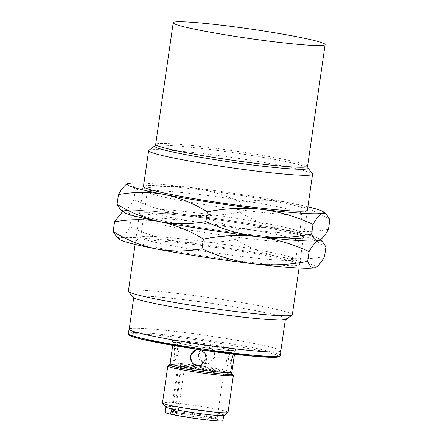<?xml version="1.0" encoding="UTF-8"?>
<svg xmlns="http://www.w3.org/2000/svg" width="443" height="443" viewBox="0 0 443 443"><rect width="100%" height="100%" fill="white"/><g stroke="black" fill="none" stroke-linecap="round" stroke-linejoin="round"><path stroke-width="0.33" stroke-dasharray="2.21 1.66" d="M209.035 344.228C193.27 341.725 173.069 339.77 172.061 340.65C168.279 341.11 183.203 344.538 199.389 346.924C215.154 349.427 235.355 351.377 236.363 350.496C240.145 350.036 225.221 346.614 209.035 344.228M292.314 314.74A82.802 5.15 8.2 0 0 216.815 298.671A82.802 5.15 8.2 0 0 129.301 290.525A82.802 5.15 8.2 0 0 128.398 291.117M148.848 150.349A82.802 5.15 -171.8 0 1 149.546 150.05A82.802 5.15 -171.8 0 1 234.513 157.819A82.802 5.15 -171.8 0 1 312.442 173.922M286.372 319.309A77.724 4.834 8.2 0 0 218.083 304.308A77.724 4.834 8.2 0 0 133.548 296.301A77.724 4.834 8.2 0 0 132.811 297.181M280.807 351.044A76.595 4.762 8.2 0 0 210.973 336.182A76.595 4.762 8.2 0 0 130.02 328.645A76.595 4.762 8.2 0 0 129.184 329.199M284.611 319.42A76.595 4.762 8.2 0 0 285.447 318.871A76.595 4.762 8.2 0 0 215.608 304.009A76.595 4.762 8.2 0 0 134.661 296.472A76.595 4.762 8.2 0 0 133.825 297.02A76.595 4.762 8.2 0 0 203.658 311.883A76.595 4.762 8.2 0 0 284.611 319.42M280.851 350.762A76.733 4.773 8.2 0 0 208.714 335.838A76.733 4.773 8.2 0 0 129.888 328.623A76.733 4.773 8.2 0 0 129.229 328.911M215.16 356.488L212.579 349.034L204.959 347.234L198.951 354.007L201.759 361.388L209.423 363.182L215.16 356.488M170.765 358.991L170.932 359.987C173.606 360.242 176.12 342.871 173.291 343.63L172.77 345.069L173.108 342.76A31.187 1.938 -171.8 0 1 173.446 342.539A31.187 1.938 -171.8 0 1 206.41 345.606A31.187 1.938 -171.8 0 1 234.845 351.659A31.187 1.938 -171.8 0 1 234.508 351.88A31.187 1.938 -171.8 0 1 201.543 348.813A31.187 1.938 -171.8 0 1 173.108 342.76L172.62 341.448L177.859 342.993C184.443 344.493 193.259 346.044 204.301 347.644C214.323 349.073 222.596 350.009 229.109 350.468L235.682 350.535L234.845 351.659L234.513 353.968L234.419 352.966L230.642 352.39A8.279 1.152 98.7 0 0 230.565 352.395A8.279 1.152 98.7 0 0 230.105 352.955A8.279 1.152 98.7 0 0 228.25 360.403A8.279 1.152 98.7 0 0 227.791 368.055A8.279 1.152 98.7 0 0 228.134 368.759A8.279 1.152 98.7 0 0 228.211 368.753A8.279 1.152 98.7 0 0 230.565 360.491A8.279 1.152 98.7 0 0 230.642 352.39M177.145 344.2A8.279 1.152 -81.3 0 1 177.488 344.903A8.279 1.152 -81.3 0 1 177.034 352.562A8.279 1.152 -81.3 0 1 175.179 360.004A8.279 1.152 -81.3 0 1 174.714 360.569A8.279 1.152 -81.3 0 1 174.642 360.574A8.279 1.152 -81.3 0 1 174.714 352.467A8.279 1.152 -81.3 0 1 177.073 344.205A8.279 1.152 -81.3 0 1 177.145 344.2L173.291 343.63M233.35 354.134L234.419 352.966M200.585 365.647A8.279 8.184 -105.6 0 0 206.731 358.841A8.279 8.184 -105.6 0 0 196.127 349.71M214.755 356.598A8.279 8.184 74.4 0 1 208.88 363.332A8.279 8.184 74.4 0 1 198.547 354.118A8.279 8.184 74.4 0 1 204.422 347.384A8.279 8.184 74.4 0 1 214.755 356.598M233.323 375.321A33.12 2.06 8.2 0 0 202.152 368.881A33.12 2.06 8.2 0 0 168.163 365.768A33.12 2.06 8.2 0 0 167.886 365.89M228.045 412.394A33.12 2.06 8.2 0 0 197.849 405.965A33.12 2.06 8.2 0 0 162.841 402.704A33.12 2.06 8.2 0 0 162.481 402.942M224.141 415.362A29.736 1.85 8.2 0 0 198.015 409.62A29.736 1.85 8.2 0 0 165.676 406.558A29.736 1.85 8.2 0 0 165.394 406.895M222.956 420.64A29.26 1.822 8.2 0 0 196.277 414.964A29.26 1.822 8.2 0 0 165.355 412.084A29.26 1.822 8.2 0 0 165.04 412.295M223.422 415.396A29.26 1.822 8.2 0 0 223.743 415.185A29.26 1.822 8.2 0 0 197.063 409.509A29.26 1.822 8.2 0 0 166.142 406.63A29.26 1.822 8.2 0 0 165.826 406.84A29.26 1.822 8.2 0 0 192.5 412.516A29.26 1.822 8.2 0 0 223.422 415.396M169.951 412.787A24.564 1.528 8.2 0 0 169.741 412.876A24.564 1.528 8.2 0 0 191.326 417.616A24.564 1.528 8.2 0 0 218.045 420.147A24.564 1.528 8.2 0 0 218.277 419.87A24.564 1.528 8.2 0 0 195.158 415.091A24.564 1.528 8.2 0 0 169.951 412.787M216.887 418.58A23.186 1.44 -171.8 0 1 192.384 416.298A23.186 1.44 -171.8 0 1 171.242 411.796A23.186 1.44 -171.8 0 1 171.303 411.713A23.186 1.44 -171.8 0 1 171.496 411.63A23.186 1.44 -171.8 0 1 195.285 413.806A23.186 1.44 -171.8 0 1 217.109 418.314A23.186 1.44 -171.8 0 1 217.142 418.408A23.186 1.44 -171.8 0 1 216.887 418.58M172.41 410.168L178.778 365.996L180.655 364.611C187.024 363.958 227.109 370.298 222.065 371.156C219.562 372.408 178.54 366.333 179.681 364.882L177.804 366.267L171.441 410.44A23.186 1.44 8.2 0 0 171.441 410.44L178.213 411.237L172.41 410.168A23.186 1.44 8.2 0 0 171.696 410.268A23.186 1.44 8.2 0 0 171.441 410.434L171.242 411.796M198.608 349.51L199.787 349.682M178.778 365.996A23.186 1.44 -171.8 0 1 204.195 368.62A23.186 1.44 -171.8 0 1 223.704 372.873C223.698 371.611 223.084 370.852 221.86 370.597C218.432 369.357 207.651 367.469 198.841 366.272C189.776 365.049 183.596 364.489 180.301 364.595L182.023 364.822L175.422 410.628M174.448 410.899L181.049 365.093L179.681 364.882M181.049 365.093L184.814 365.425L182.023 364.822M140.448 213.194A82.802 5.15 8.2 0 0 139.744 213.498A82.802 5.15 8.2 0 0 212.496 229.48A82.802 5.15 8.2 0 0 302.552 238.007A82.802 5.15 8.2 0 0 303.344 237.071A82.802 5.15 8.2 0 0 225.409 220.968A82.802 5.15 8.2 0 0 140.448 213.194A82.802 5.15 -171.8 0 1 230.504 221.721A82.802 5.15 -171.8 0 1 303.256 237.708A82.802 5.15 -171.8 0 1 302.552 238.007A82.802 5.15 -171.8 0 1 217.591 230.238A82.802 5.15 -171.8 0 1 139.656 214.13A82.802 5.15 -171.8 0 1 140.448 213.194M298.803 232.907A78.322 4.867 -171.8 0 1 216.029 225.199A78.322 4.867 -171.8 0 1 144.617 210.004A78.322 4.867 -171.8 0 1 144.811 209.722A78.322 4.867 -171.8 0 1 145.47 209.439A78.322 4.867 -171.8 0 1 225.836 216.788A78.322 4.867 -171.8 0 1 299.551 232.021A78.322 4.867 -171.8 0 1 299.662 232.342A78.322 4.867 -171.8 0 1 298.803 232.907M301.456 214.495A78.322 4.867 -171.8 0 1 221.09 207.147A78.322 4.867 -171.8 0 1 147.375 191.913A78.322 4.867 -171.8 0 1 147.27 191.592A78.322 4.867 -171.8 0 1 148.123 191.027A78.322 4.867 -171.8 0 1 230.903 198.735A78.322 4.867 -171.8 0 1 302.314 213.936A78.322 4.867 -171.8 0 1 302.12 214.213A78.322 4.867 -171.8 0 1 301.456 214.495M123.63 212.169A99.365 6.18 -171.8 0 1 124.234 210.713A99.365 6.18 -171.8 0 1 185.501 214.628A99.365 6.18 -171.8 0 1 282.767 229.513A99.365 6.18 -171.8 0 1 319.22 240.333A99.365 6.18 -171.8 0 0 319.37 239.032L320.311 239.768M120.801 209.96L124.234 210.713C127.135 209.677 130.364 205.973 133.919 199.594C150.338 207.246 167.532 212.258 185.501 214.628C203.536 216.527 221.572 215.691 239.608 212.125C253.28 220.548 267.666 226.34 282.767 229.513C297.934 232.215 313.162 232.165 328.451 229.363M329.852 219.634C316.18 211.211 301.794 205.419 286.693 202.246C271.526 199.544 256.298 199.594 241.009 202.39L239.608 212.125M241.009 202.39C224.59 194.737 207.396 189.726 189.427 187.361C171.391 185.456 153.356 186.293 135.32 189.859L133.919 199.594M135.32 189.859C133.387 185.019 131.001 182.881 128.165 183.446L127.695 183.607M143.958 183.142A99.365 6.18 -171.8 0 1 189.427 187.361A99.365 6.18 -171.8 0 1 286.693 202.246A99.365 6.18 -171.8 0 1 307.874 206.765M144.374 185.927A82.802 5.15 -171.8 0 1 234.436 194.455A82.802 5.15 -171.8 0 1 307.182 210.442L302.12 214.213M136.516 240.46A82.802 5.15 8.2 0 0 135.818 240.765A82.802 5.15 8.2 0 0 208.564 256.746A82.802 5.15 8.2 0 0 298.626 265.274A82.802 5.15 8.2 0 0 299.413 264.338A82.802 5.15 8.2 0 0 221.483 248.235A82.802 5.15 8.2 0 0 136.516 240.46M294.877 260.174A78.322 4.867 -171.8 0 1 212.097 252.466A78.322 4.867 -171.8 0 1 140.686 237.271A78.322 4.867 -171.8 0 1 140.88 236.988A78.322 4.867 -171.8 0 1 141.544 236.706A78.322 4.867 -171.8 0 1 221.91 244.054A78.322 4.867 -171.8 0 1 295.625 259.288A78.322 4.867 -171.8 0 1 295.73 259.609A78.322 4.867 -171.8 0 1 294.877 260.174M297.53 241.762A78.322 4.867 -171.8 0 1 217.164 234.413A78.322 4.867 -171.8 0 1 143.449 219.18A78.322 4.867 -171.8 0 1 143.338 218.859A78.322 4.867 -171.8 0 1 144.196 218.294A78.322 4.867 -171.8 0 1 226.971 226.002A78.322 4.867 -171.8 0 1 298.383 241.202A78.322 4.867 -171.8 0 1 298.189 241.479A78.322 4.867 -171.8 0 1 297.53 241.762M119.699 239.436A99.365 6.18 -171.8 0 1 120.308 237.98A99.365 6.18 -171.8 0 1 181.569 241.895A99.365 6.18 -171.8 0 1 278.835 256.779A99.365 6.18 -171.8 0 1 315.289 267.6M116.869 237.226L120.308 237.98C123.209 236.944 126.438 233.239 129.993 226.86C146.406 234.513 163.6 239.525 181.569 241.895C199.605 243.794 217.64 242.958 235.676 239.392C249.348 247.814 263.735 253.606 278.835 256.779C294.002 259.482 309.231 259.432 324.52 256.63M325.926 246.901C312.249 238.478 297.868 232.68 282.767 229.513C267.6 226.81 252.372 226.86 237.083 229.657L235.676 239.392M237.083 229.657C220.664 222.004 203.47 216.992 185.501 214.628C167.465 212.723 149.429 213.559 131.394 217.125L129.993 226.86M131.394 217.125C129.456 212.286 127.069 210.148 124.234 210.713L122.689 211.438M124.234 210.713A99.365 6.18 -171.8 0 1 185.501 214.628A99.365 6.18 -171.8 0 1 282.767 229.513A99.365 6.18 -171.8 0 1 319.37 239.032M154.795 145.919A77.542 4.823 -171.8 0 1 155.449 145.636A77.542 4.823 -171.8 0 1 235.011 152.913A77.542 4.823 -171.8 0 1 307.99 167.991M307.575 166.269A76.733 4.773 8.2 0 0 237.614 151.379A76.733 4.773 8.2 0 0 156.517 143.831A76.733 4.773 8.2 0 0 155.681 144.379M278.243 356.903L277.13 354.965L264.41 351.388L215.315 342.467C179.182 336.724 132.363 332.2 130.181 334.243L129.506 334.548M280.319 355.43A76.733 4.773 8.2 0 0 210.359 340.54A76.733 4.773 8.2 0 0 129.256 332.986A76.733 4.773 8.2 0 0 128.42 333.54M169.337 364.81A31.835 1.977 -171.8 0 1 169.608 364.694A31.835 1.977 -171.8 0 1 202.274 367.679A31.835 1.977 -171.8 0 1 232.237 373.875M231.861 372.369A31.187 1.938 8.2 0 0 203.426 366.317A31.187 1.938 8.2 0 0 170.461 363.249A31.187 1.938 8.2 0 0 170.123 363.47M217.142 418.408L223.704 372.873A23.186 1.44 -171.8 0 1 223.449 373.039A23.186 1.44 -171.8 0 1 198.985 370.769A23.186 1.44 -171.8 0 1 177.804 366.267M299.042 268.059L307.387 210.148M285.325 319.685L285.447 318.871M174.642 360.574L170.86 359.993M200.856 365.575L200.319 365.73M209.423 363.182L208.88 363.332M231.916 369.34L228.134 368.759M230.105 352.955L226.439 360.12L227.791 368.055M223.693 415.512L223.743 415.185M171.303 411.713L169.741 412.876M135.126 244.436L143.471 186.525M133.703 297.834L133.825 297.02M196.399 349.627L195.856 349.782M204.959 347.234L204.422 347.384M175.179 360.004L178.845 352.838L177.488 344.903M165.776 407.167L165.826 406.84M217.109 418.314L218.277 419.87M184.814 365.425L178.213 411.237M144.811 209.722L139.744 213.498M147.27 191.592L144.617 210.004M147.375 191.913L143.587 186.863M299.551 232.021L303.344 237.071M302.314 213.936L299.662 232.342M140.88 236.988L135.818 240.765M143.338 218.859L140.686 237.271M143.449 219.18L139.656 214.13M295.625 259.288L299.413 264.338M298.383 241.202L295.73 259.609M298.189 241.479L303.256 237.708"/><path stroke-width="0.66" d="M135.126 244.436L128.398 291.117A82.802 5.15 8.2 0 0 128.514 291.461A82.802 5.15 8.2 0 0 206.444 307.564A82.802 5.15 8.2 0 0 291.411 315.333A82.802 5.15 8.2 0 0 292.109 315.034A82.802 5.15 8.2 0 0 292.314 314.74L299.042 268.059M154.795 145.919A77.542 4.823 -171.8 0 0 222.918 160.887A77.542 4.823 -171.8 0 0 307.254 168.872A77.542 4.823 -171.8 0 0 307.99 167.991L312.442 173.922A82.802 5.15 -171.8 0 1 312.559 174.265A82.802 5.15 -171.8 0 1 311.656 174.858A82.802 5.15 -171.8 0 1 224.141 166.712A82.802 5.15 -171.8 0 1 148.643 150.642A82.802 5.15 -171.8 0 1 148.848 150.349L154.795 145.919L155.681 144.379A76.733 4.773 8.2 0 0 225.642 159.27A76.733 4.773 8.2 0 0 306.739 166.823A76.733 4.773 8.2 0 0 307.575 166.269L325.107 44.588A76.733 4.773 -171.8 0 1 324.27 45.142A76.733 4.773 -171.8 0 1 243.174 37.594A76.733 4.773 -171.8 0 1 173.213 22.704A76.733 4.773 -171.8 0 1 174.049 22.15A76.733 4.773 -171.8 0 1 255.146 29.698A76.733 4.773 -171.8 0 1 325.107 44.588M128.514 291.461L132.811 297.181A77.724 4.834 8.2 0 0 205.962 312.298A77.724 4.834 8.2 0 0 285.718 319.591A77.724 4.834 8.2 0 0 286.372 319.309L292.109 315.034M133.703 297.834L129.184 329.199A76.595 4.762 8.2 0 0 199.023 344.061A76.595 4.762 8.2 0 0 279.976 351.598A76.595 4.762 8.2 0 0 280.807 351.044L285.325 319.685M129.229 328.911A76.733 4.773 8.2 0 0 129.051 329.177A76.733 4.773 8.2 0 0 199.012 344.067A76.733 4.773 8.2 0 0 280.109 351.615A76.733 4.773 8.2 0 0 280.945 351.066A76.733 4.773 8.2 0 0 280.851 350.762M234.469 354.267L232.509 367.889L231.916 369.34L230.681 363.144L233.35 354.134M172.731 345.368L170.123 363.47A31.187 1.938 8.2 0 0 198.558 369.523A31.187 1.938 8.2 0 0 231.523 372.591A31.187 1.938 8.2 0 0 231.861 372.369L232.509 367.889M199.787 349.682L204.871 353.054L206.333 358.957L200.319 365.73L192.699 363.925L190.119 356.477L195.856 349.782L198.608 349.51M196.127 349.71A8.279 8.184 -105.6 0 0 190.523 356.36A8.279 8.184 -105.6 0 0 200.585 365.647M169.337 364.81L167.886 365.89A33.12 2.06 8.2 0 0 167.803 366.007A33.12 2.06 8.2 0 0 198.004 372.436A33.12 2.06 8.2 0 0 233.007 375.697A33.12 2.06 8.2 0 0 233.367 375.459A33.12 2.06 8.2 0 0 233.323 375.321L232.237 373.875A31.835 1.977 -171.8 0 1 231.933 374.235A31.835 1.977 -171.8 0 1 197.307 370.952A31.835 1.977 -171.8 0 1 169.337 364.81L170.123 363.47M167.803 366.007L162.481 402.942A33.12 2.06 8.2 0 0 162.526 403.08A33.12 2.06 8.2 0 0 193.702 409.52A33.12 2.06 8.2 0 0 227.685 412.632A33.12 2.06 8.2 0 0 227.968 412.511A33.12 2.06 8.2 0 0 228.045 412.394L233.367 375.459M162.526 403.08L165.394 406.895A29.736 1.85 8.2 0 0 193.375 412.677A29.736 1.85 8.2 0 0 223.887 415.468A29.736 1.85 8.2 0 0 224.141 415.362L227.968 412.511M165.776 407.167L165.04 412.295A29.26 1.822 8.2 0 0 191.714 417.97A29.26 1.822 8.2 0 0 222.635 420.85A29.26 1.822 8.2 0 0 222.956 420.64L223.693 415.512M307.182 210.442A82.802 5.15 -171.8 0 1 306.484 210.741A82.802 5.15 -171.8 0 1 221.517 202.972A82.802 5.15 -171.8 0 1 143.587 186.863A82.802 5.15 -171.8 0 1 144.374 185.927M205.917 221.544L207.324 211.815C225.36 208.243 243.395 207.413 261.431 209.312C279.4 211.682 296.594 216.688 313.007 224.346C316.562 217.967 319.791 214.257 322.692 213.221L326.131 213.98L329.852 219.634L328.451 229.363C324.896 235.742 321.668 239.453 318.766 240.488A99.365 6.18 -171.8 0 0 319.22 240.333A99.365 6.18 -171.8 0 1 319.181 240.35A99.365 6.18 -171.8 0 1 318.766 240.488A99.365 6.18 -171.8 0 1 257.499 236.579A99.365 6.18 -171.8 0 1 160.233 221.694A99.365 6.18 -171.8 0 1 123.63 212.169L120.801 209.96L117.074 204.301C130.751 212.723 145.132 218.521 160.233 221.694C175.334 224.861 189.72 230.659 203.392 239.082C221.428 235.51 239.464 234.679 257.499 236.579C239.53 234.209 222.336 229.197 205.917 221.544C190.628 224.346 175.4 224.396 160.233 221.694A99.365 6.18 -171.8 0 1 123.818 210.851A99.365 6.18 -171.8 0 1 124.234 210.713M319.181 240.35L318.766 240.488C315.931 241.058 313.544 238.921 311.606 234.076C293.571 237.647 275.535 238.478 257.499 236.579C275.468 238.949 292.662 243.955 309.081 251.613L307.68 261.342C289.644 264.908 271.609 265.745 253.573 263.845A99.365 6.18 -171.8 0 1 156.307 248.955A99.365 6.18 -171.8 0 1 119.699 239.436L116.869 237.226L113.148 231.567C126.82 239.99 141.206 245.787 156.307 248.955C171.474 251.663 186.702 251.613 201.991 248.811L203.392 239.082M313.007 224.346L311.606 234.076M118.48 194.571C133.769 191.769 148.998 191.719 164.165 194.427A99.365 6.18 -171.8 0 1 127.75 183.585A99.365 6.18 -171.8 0 1 128.165 183.446C125.258 184.487 122.03 188.192 118.48 194.571L117.074 204.301M307.874 206.765A99.365 6.18 -171.8 0 1 323.301 211.765A99.365 6.18 -171.8 0 1 322.692 213.221A99.365 6.18 -171.8 0 1 261.431 209.312A99.365 6.18 -171.8 0 1 164.165 194.427C179.265 197.595 193.652 203.392 207.324 211.815M128.165 183.446A99.365 6.18 -171.8 0 1 143.958 183.142M315.289 267.6A99.365 6.18 -171.8 0 1 315.25 267.616A99.365 6.18 -171.8 0 1 314.835 267.755A99.365 6.18 -171.8 0 1 253.573 263.845C235.604 261.475 218.41 256.464 201.991 248.811M309.081 251.613C312.636 245.234 315.865 241.524 318.766 240.488L322.199 241.247L325.926 246.901L324.52 256.63C320.97 263.009 317.742 266.719 314.835 267.755C311.999 268.325 309.613 266.188 307.68 261.342M315.25 267.616L314.835 267.755M122.689 211.438L114.549 221.838L113.148 231.567M114.549 221.838C129.838 219.036 145.066 218.986 160.233 221.694A99.365 6.18 -171.8 0 0 257.499 236.579A99.365 6.18 -171.8 0 0 318.766 240.488M129.506 334.548L131.327 336.193L142.236 339.344L199.206 349.593L258.479 356.637L278.243 356.903M280.319 355.43L278.697 356.875C273.486 358.575 240.217 355.507 203.946 350.291C160.1 343.956 124.034 336.547 128.42 333.54A76.733 4.773 8.2 0 0 198.381 348.431A76.733 4.773 8.2 0 0 279.478 355.978A76.733 4.773 8.2 0 0 280.319 355.43L280.945 351.066M307.99 167.991L307.575 166.269M232.237 373.875L231.861 372.369M307.387 210.148L312.559 174.265M143.471 186.525L148.643 150.642M155.681 144.379L173.213 22.704M128.42 333.54L129.051 329.177M323.301 211.765L326.131 213.98M320.311 239.768L322.199 241.247"/></g></svg>
